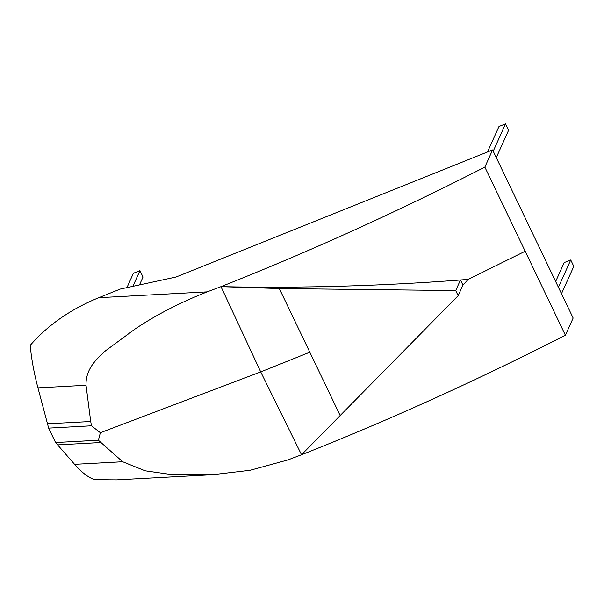 <?xml version="1.0" encoding="UTF-8"?>
<svg xmlns="http://www.w3.org/2000/svg" width="604" height="604" viewBox="0 0 604 604"><rect width="100%" height="100%" fill="white"/><g stroke="black" fill="none" stroke-linecap="round" stroke-linejoin="round"><path stroke-width="0.91" d="M561.486 293.703L573.8 266.372L570.735 259.962L564.189 262.589L555.65 281.532M90.721 421.516L86.025 385.276L37.946 387.866C33.983 372.879 31.4 358.716 30.2 345.375C47.912 325.027 70.766 309.135 98.754 297.697L120.287 289.052L175.998 277.032L492.6 149.92L573.151 318.044L565.404 335.228C477.59 380.075 389.633 419.923 301.532 454.767L287.715 459.991L250.056 470.297L212.465 474.714L168.055 474.072L145.141 470.818L122.665 461.75L74.586 464.333L55.56 442.528L48.652 428.123L47.497 423.774L90.721 421.516L91.476 425.797L48.652 428.123L91.476 425.797M74.586 464.333C81.661 472.404 88.32 477.522 94.556 479.689L116.542 479.87L212.344 474.721M492.6 149.92L484.853 167.112C397.039 211.959 309.082 251.808 220.981 286.651L207.164 291.868L98.754 297.697M565.404 335.228L484.853 167.112M220.981 286.651L260.717 371.905L301.532 454.767L458.164 295.688L455.71 290.562L460.482 279.977L468.175 279.41C385.397 285.926 303.004 288.342 220.981 286.651L279.305 288.531L455.71 290.562M37.946 387.866L47.497 423.774M86.025 385.276C85.541 368.47 97.153 358.61 105.594 350.72L135.409 328.765C156.262 314.805 180.181 302.506 207.164 291.868M122.665 461.75L98.399 440.248L100.355 432.728L260.717 371.905L309.807 352.2L279.305 288.531M100.355 432.728L91.506 425.82M460.482 279.977L462.936 285.096L468.175 279.41L525.072 251.294M458.164 295.688L462.936 285.096M132.88 286.334L139.954 270.637L133.409 273.265L126.946 287.617M139.954 270.637L143.027 277.04L139.479 284.914M493.211 151.196L505.525 123.865L498.979 126.493L487.504 151.966M505.525 123.865L508.591 130.275L496.277 157.606M98.399 440.248L55.56 442.528L98.407 440.225M100.785 442.521L57.614 444.884M570.735 259.962L558.413 287.293M340.316 415.869L309.807 352.2"/></g></svg>
